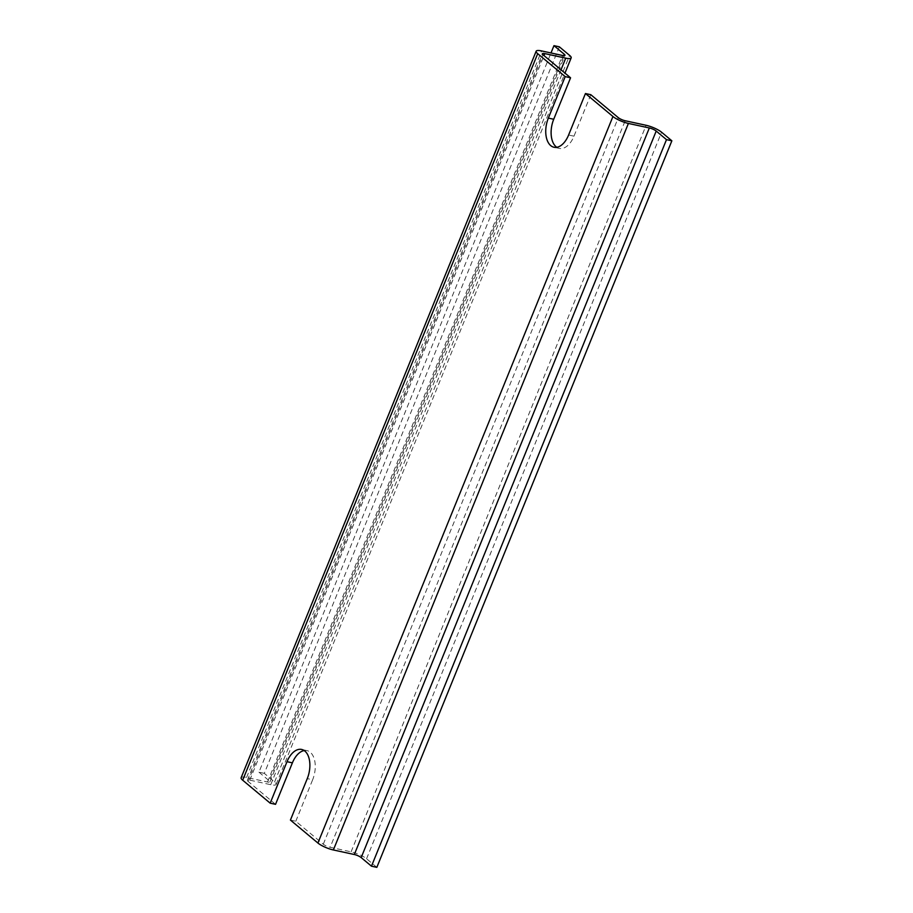 <?xml version="1.0" encoding="UTF-8"?>
<svg xmlns="http://www.w3.org/2000/svg" width="913" height="913" viewBox="0 0 913 913"><rect width="100%" height="100%" fill="white"/><g stroke="black" fill="none" stroke-linecap="round" stroke-linejoin="round"><path stroke-width="0.68" stroke-dasharray="4.57 3.42" d="M559.338 46.814L264.314 773.357L274.608 781.95A12.109 2.865 22.1 0 1 276.148 784.404A12.109 2.865 22.1 0 1 270.727 784.689L249.774 780.147A5.375 1.267 22.1 0 0 247.366 780.273A5.375 1.267 22.1 0 0 248.051 781.368L543.075 54.826M264.314 773.357L258.95 772.193L550.996 52.965M258.95 772.193L269.232 780.786L563.686 55.636M241.135 777.739A12.109 2.865 22.1 0 1 246.567 777.465L267.509 782.007A5.375 1.267 22.1 0 0 269.917 781.882A5.375 1.267 22.1 0 0 269.232 780.786M376.841 867.35L366.558 858.756A12.109 2.865 22.1 0 0 351.106 851.829L330.164 847.287L625.177 120.744M290.425 820.079L295.801 821.244L323.293 844.205A5.375 1.267 22.1 0 0 330.164 847.287M275.543 804.33L248.051 781.368M590.814 94.701L573.98 136.174A21.182 12.211 102.2 0 1 559.361 148.42A21.182 12.211 102.2 0 1 556.793 147.313M295.801 821.244L312.645 779.77L307.27 778.606M304.2 750.566A21.182 12.211 102.2 0 1 306.996 750.612A21.182 12.211 102.2 0 1 312.645 779.77M249.774 780.147L543.988 55.59M270.727 784.689L561.004 69.81M274.608 781.95L569.621 55.408M267.509 782.007L562.522 55.465M246.567 777.465L541.58 50.923M351.106 851.829L646.119 125.286M366.558 858.756L661.571 132.214M323.293 844.205L618.306 117.663M573.98 136.174L568.605 135.01M247.366 780.273L542.39 53.73M276.148 784.404L564.976 73.12M269.917 781.882L564.942 55.339M301.632 749.447L306.996 750.612M553.997 147.255L559.361 148.42"/><path stroke-width="1.37" d="M543.988 55.59L544.799 53.605A5.375 1.267 22.1 0 0 542.39 53.73A5.375 1.267 22.1 0 0 543.075 54.826L570.568 77.788L565.193 76.624L548.348 118.097A21.182 12.211 102.2 0 0 553.997 147.255A21.182 12.211 102.2 0 0 568.605 135.01L585.45 93.537L590.814 94.701L618.306 117.663A5.375 1.267 22.1 0 0 625.177 120.744L646.119 125.286A12.109 2.865 22.1 0 1 661.571 132.214L671.865 140.807L376.841 867.35L371.477 866.186L666.49 139.643L671.865 140.807M544.799 53.605L565.74 58.147A12.109 2.865 22.1 0 0 571.173 57.861A12.109 2.865 22.1 0 0 569.621 55.408L559.338 46.814L553.963 45.65L564.257 54.244A5.375 1.267 22.1 0 1 564.942 55.339A5.375 1.267 22.1 0 1 562.522 55.465L541.58 50.923A12.109 2.865 22.1 0 0 536.159 51.196A12.109 2.865 22.1 0 0 537.7 53.662L565.193 76.624M550.996 52.965L553.963 45.65M536.159 51.196L241.135 777.739A12.109 2.865 22.1 0 0 242.687 780.204L537.7 53.662M304.2 750.566A21.182 12.211 102.2 0 0 292.388 762.857L287.013 761.693A21.182 12.211 102.2 0 1 301.632 749.447A21.182 12.211 102.2 0 1 307.27 778.606L290.425 820.079L317.918 843.041A12.109 2.865 22.1 0 0 333.371 849.969L354.324 854.511A5.375 1.267 22.1 0 1 361.183 857.592L371.477 866.186M361.183 857.592L656.207 131.05L666.49 139.643M656.207 131.05A5.375 1.267 22.1 0 0 649.337 127.968L628.395 123.438A12.109 2.865 22.1 0 1 612.943 116.499L585.45 93.537M287.013 761.693L270.18 803.166L242.687 780.204M270.18 803.166L275.543 804.33L292.388 762.857M556.793 147.313A21.182 12.211 102.2 0 1 553.723 119.261L570.568 77.788M561.004 69.81L565.74 58.147M563.686 55.636L564.257 54.244M354.324 854.511L649.337 127.968M333.371 849.969L628.395 123.438M317.918 843.041L612.943 116.499M553.723 119.261L548.348 118.097M564.976 73.12L571.173 57.861"/></g></svg>
